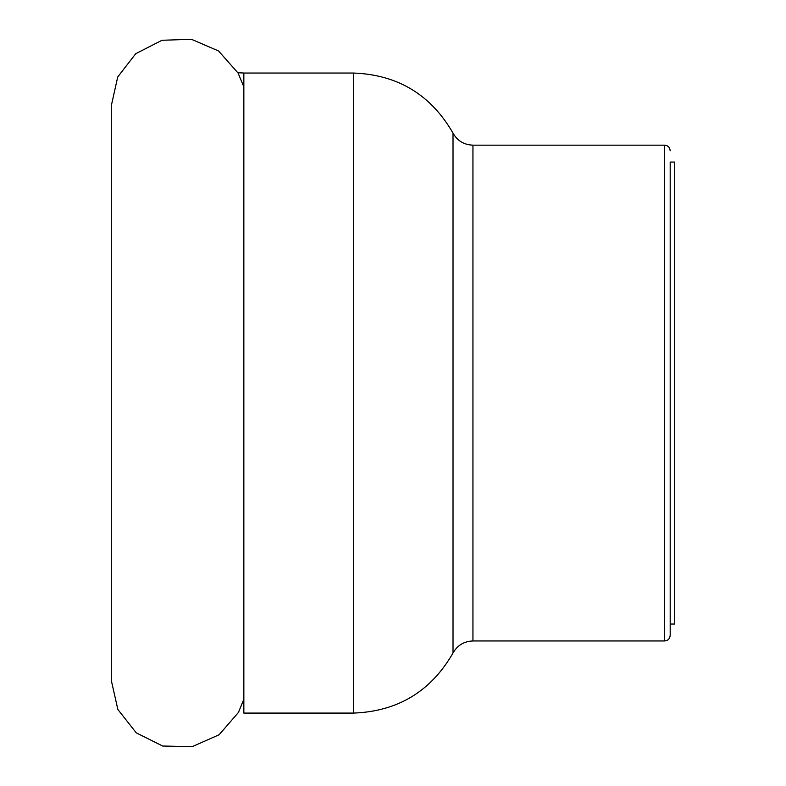 <?xml version="1.0" encoding="UTF-8"?>
<svg xmlns="http://www.w3.org/2000/svg" width="786" height="786" viewBox="0 0 786 786"><rect width="100%" height="100%" fill="white"/><g stroke="black" fill="none" stroke-linecap="round" stroke-linejoin="round"><path stroke-width="1.18" d="M670.193 162.073L670.193 635.324L670.193 162.073L674.702 162.073L674.702 624.055L670.193 624.055M353.356 420.952L353.356 73.039L243.847 73.039L243.847 713.089L353.356 713.089L353.356 420.952M472.946 640.963L664.563 640.963L664.563 145.164L472.946 145.164L472.946 640.963C464.084 641.278 457.442 645.286 453.021 652.979L453.021 133.148C430.905 94.693 397.687 74.66 353.356 73.039M237.912 72.725L243.847 73.039M453.021 652.979C430.905 691.434 397.687 711.468 353.356 713.089M472.946 145.164C464.084 144.85 457.442 140.841 453.021 133.148M664.563 640.963C667.982 640.629 669.859 638.753 670.193 635.324M664.563 145.164C667.982 145.498 669.859 147.385 670.193 150.804M243.847 86.902L238.099 73.069L218.557 50.972L191.47 39.3L161.995 40.273L135.732 53.703L117.713 76.989L111.298 105.727L111.298 680.401L117.851 709.444L136.253 732.847L162.643 746.022L192.128 746.7L219.107 734.763L238.423 712.47L243.847 699.226"/></g></svg>
